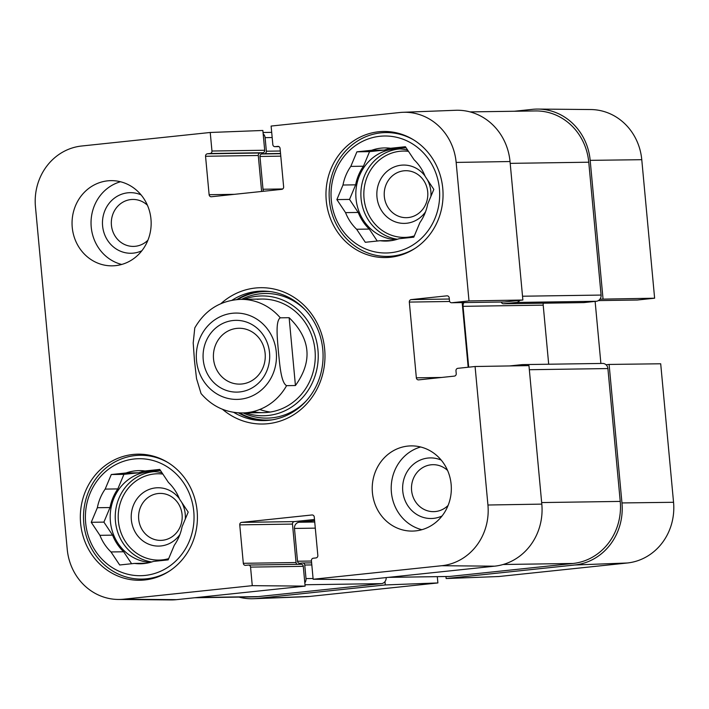 <?xml version="1.0" encoding="UTF-8"?>
<svg xmlns="http://www.w3.org/2000/svg" width="709" height="709" viewBox="0 0 709 709"><rect width="100%" height="100%" fill="white"/><g stroke="black" fill="none" stroke-linecap="round" stroke-linejoin="round"><path stroke-width="1.06" d="M599.956 299.18L654.62 298.205L637.391 300.013A2.269 2.109 89.2 0 1 637.045 300.022M514.335 111.251L532.459 109.346A56.8 52.741 89.2 0 1 538.016 109.071A56.8 52.741 89.2 0 1 590.18 160.349L603.031 298.861M437.302 576.656L437.887 582.94L385.271 584.943L256.693 598.476A56.8 52.741 89.2 0 1 253.432 598.715A56.8 52.741 89.2 0 1 238.942 597.102M385.271 584.943L384.969 581.628M445.961 576.523L446.147 578.535L498.764 576.523L627.341 562.99A55.568 51.589 -90.8 0 0 673.55 502.291L660.699 363.779L609.111 364.435L621.961 502.938A56.8 52.741 89.2 0 1 574.724 565.002L446.147 578.535M609.111 364.435L606.044 364.763M595.126 301.405L600.886 363.46M253.432 598.715L306.12 596.703A55.568 51.589 -90.8 0 0 309.31 596.473L437.887 582.94M654.62 298.205L641.769 159.693A55.568 51.589 -90.8 0 0 590.739 109.54L538.016 109.071M147.933 240.191A23.486 21.802 89.2 0 1 125.396 244.862A23.486 21.802 89.2 0 1 111.428 225.214A23.486 21.802 89.2 0 1 123.1 202.047A23.486 21.802 89.2 0 1 147.419 205.229M448.097 505.437A23.486 21.802 89.2 0 1 425.568 510.108A23.486 21.802 89.2 0 1 411.592 490.451A23.486 21.802 89.2 0 1 423.264 467.293A23.486 21.802 89.2 0 1 447.592 470.475M427.713 191.909A23.486 21.802 89.2 0 1 397.049 215.58A23.486 21.802 89.2 0 1 393.291 175.096A23.486 21.802 89.2 0 1 427.713 191.909M182.089 514.61A23.486 21.802 89.2 0 1 151.425 538.282A23.486 21.802 89.2 0 1 147.667 497.798A23.486 21.802 89.2 0 1 182.089 514.61M169.735 570.869A61.913 57.491 89.2 0 1 141.897 579.093A61.913 57.491 89.2 0 1 83.786 523.207A61.913 57.491 89.2 0 1 140.081 455.275A61.913 57.491 89.2 0 1 168.148 462.676M415.359 248.168A61.913 57.491 89.2 0 1 387.522 256.392A61.913 57.491 89.2 0 1 329.41 200.505A61.913 57.491 89.2 0 1 385.705 132.574A61.913 57.491 89.2 0 1 413.772 139.974M185.297 519.023A29.166 27.075 -90.8 0 0 185.226 514.096A29.166 27.075 -90.8 0 0 181.699 502.344M179.368 498.675A29.166 27.075 -90.8 0 0 139.62 495.751A29.166 27.075 -90.8 0 0 140.258 538.645A29.166 27.075 -90.8 0 0 179.891 534.551M97.355 507.724L110.01 507.538L103.895 522.116L112.571 535.144L99.916 535.33L91.239 522.303L97.355 507.724A46.581 43.249 89.2 0 1 105.171 489.104L111.286 474.525L123.942 474.339L117.827 488.918L105.171 489.104M91.239 522.303L103.895 522.116M160.482 470.492L144.973 470.98L159.764 469.42L168.441 482.448A46.581 43.249 89.2 0 1 179.528 499.074L188.204 512.102L182.089 526.681A46.581 43.249 89.2 0 1 174.272 545.301L168.157 559.88L153.366 561.431A46.581 43.249 89.2 0 1 140.409 563.779A46.581 43.249 89.2 0 1 134.471 563.425L119.679 564.984L111.003 551.957L123.658 551.77L131.617 563.726M111.286 474.525L126.078 472.974L138.734 472.788L123.942 474.339M146.329 563.247L134.471 563.425M85.665 522.896A58.51 54.327 89.2 0 1 162.069 463.925A58.51 54.327 89.2 0 1 171.427 564.781A58.51 54.327 89.2 0 1 85.665 522.896M126.078 472.974A46.581 43.249 89.2 0 1 139.035 470.625A46.581 43.249 89.2 0 1 144.973 470.98M111.003 551.957A46.581 43.249 89.2 0 1 99.916 535.33M123.658 551.77A46.581 43.249 89.2 0 1 112.571 535.144M138.734 472.788A46.581 43.249 89.2 0 1 145.77 470.971M150.273 562.397A45.447 42.194 89.2 0 1 110.391 521.434A45.447 42.194 89.2 0 1 151.708 471.582A45.447 42.194 89.2 0 1 162.015 472.797M168.503 559.046A45.447 42.194 89.2 0 1 165.817 560.119M110.01 507.538A46.581 43.249 89.2 0 1 117.827 488.918M430.921 196.322A29.166 27.075 -90.8 0 0 430.859 191.395A29.166 27.075 -90.8 0 0 427.332 179.643M424.992 175.974A29.166 27.075 -90.8 0 0 385.253 173.049A29.166 27.075 -90.8 0 0 385.882 215.944A29.166 27.075 -90.8 0 0 425.524 211.849M342.988 185.022L355.643 184.836L349.528 199.415L358.205 212.443L345.549 212.629L336.872 199.601L342.988 185.022A46.581 43.249 89.2 0 1 350.795 166.402L356.911 151.823L369.566 151.637L363.451 166.216L350.795 166.402M336.872 199.601L349.528 199.415M406.106 147.791L390.597 148.278L405.397 146.719L414.074 159.747A46.581 43.249 89.2 0 1 425.152 176.373L433.828 189.4L427.713 203.979A46.581 43.249 89.2 0 1 419.905 222.599L413.781 237.178L398.99 238.729A46.581 43.249 89.2 0 1 386.033 241.078A46.581 43.249 89.2 0 1 380.095 240.723L365.303 242.283L356.627 229.255L369.283 229.069L377.25 241.025M356.911 151.823L371.711 150.273L384.367 150.086L369.566 151.637M391.953 240.546L380.095 240.723M331.298 200.195A58.51 54.327 89.2 0 1 407.702 141.224A58.51 54.327 89.2 0 1 417.052 242.079A58.51 54.327 89.2 0 1 331.298 200.195M371.711 150.273A46.581 43.249 89.2 0 1 384.668 147.924A46.581 43.249 89.2 0 1 390.597 148.278M356.627 229.255A46.581 43.249 89.2 0 1 345.549 212.629M369.283 229.069A46.581 43.249 89.2 0 1 358.205 212.443M384.367 150.086A46.581 43.249 89.2 0 1 391.395 148.27M395.906 239.695A45.447 42.194 89.2 0 1 356.024 198.733A45.447 42.194 89.2 0 1 397.341 148.881A45.447 42.194 89.2 0 1 407.64 150.095M414.136 236.345A45.447 42.194 89.2 0 1 411.442 237.418M355.643 184.836A46.581 43.249 89.2 0 1 363.451 166.216M238.481 412.868A64.758 60.123 -90.8 0 0 265.804 420.534M263.908 291.098A64.758 60.123 -90.8 0 0 236.824 299.561M245.731 412.904A59.919 55.63 -90.8 0 0 317.933 362.219A59.919 55.63 -90.8 0 0 257.066 296.22A59.919 55.63 -90.8 0 0 244.056 299.313M252.812 411.654A56.8 52.741 -90.8 0 0 315.23 358.417A56.8 52.741 -90.8 0 0 257.287 299.322M259.751 409.474A56.8 52.741 -90.8 0 0 270.333 412.044M300.979 564.293A2.269 2.109 89.2 0 1 303.284 566.331L305.118 586.121L252.271 585.661L123.694 599.202A55.568 51.589 89.2 0 1 118.261 599.459A55.568 51.589 89.2 0 1 67.231 549.307L35.45 206.709A55.568 51.589 89.2 0 1 81.659 146.01L210.236 132.477L262.853 130.465L264.687 150.255A2.269 2.109 89.2 0 1 262.8 152.736L260.176 153.011A2.269 2.109 -90.8 0 0 258.28 155.493L261.621 191.465M141.047 194.86A30.301 28.13 -90.8 0 0 102.601 225.914A30.301 28.13 -90.8 0 0 141.871 250.747M120.495 181.752A42.602 39.553 -90.8 0 0 91.036 223.548A42.602 39.553 -90.8 0 0 121.709 264.457M441.22 460.106A30.301 28.13 -90.8 0 0 402.765 491.151A30.301 28.13 -90.8 0 0 442.044 515.992M420.659 446.989A42.602 39.553 -90.8 0 0 391.208 488.785A42.602 39.553 -90.8 0 0 421.873 529.703M252.271 585.661L250.552 567.111A2.269 2.109 -90.8 0 0 248.247 565.073L245.624 565.348A2.269 2.109 89.2 0 1 243.311 563.309L239.748 524.864A2.269 2.109 89.2 0 1 241.636 522.382L311.96 514.973A2.269 2.109 89.2 0 1 314.264 517.021L317.836 555.457A2.269 2.109 89.2 0 1 315.948 557.939L313.316 558.222A2.269 2.109 -90.8 0 0 311.428 560.704L313.148 579.253L365.995 579.714L494.572 566.181A56.8 52.741 -90.8 0 0 541.809 504.117L528.958 365.614L475.083 366.509L457.863 368.326A2.269 2.109 -90.8 0 0 455.976 370.807L456.233 373.634A2.269 2.109 89.2 0 1 454.345 376.116L418.656 379.873A2.269 2.109 89.2 0 1 416.351 377.826L409.323 302.078A2.269 2.109 89.2 0 1 411.211 299.597L446.9 295.839A2.269 2.109 89.2 0 1 449.205 297.877L449.471 300.705A2.269 2.109 -90.8 0 0 451.775 302.743L469.004 300.926L522.879 300.031L510.028 161.528A56.8 52.741 -90.8 0 0 455.568 110.285L402.88 112.297A55.568 51.589 89.2 0 1 456.153 162.423L469.004 300.926M314.495 519.484L294.368 521.602A2.269 2.109 -90.8 0 0 292.48 524.084L296.043 562.529A2.269 2.109 -90.8 0 0 297.204 564.346M118.261 599.459L170.984 599.929A56.8 52.741 -90.8 0 0 176.541 599.654L305.118 586.121M522.879 300.031L504.507 301.972A2.269 2.109 89.2 0 1 504.161 301.972M462.171 302.601L468.17 367.235M197.129 511.083A63.048 58.546 89.2 0 1 139.806 580.263A63.048 58.546 89.2 0 1 80.339 518.075A63.048 58.546 89.2 0 1 137.954 454.168A63.048 58.546 89.2 0 1 197.129 511.083M442.762 188.381A63.048 58.546 89.2 0 1 385.43 257.562A63.048 58.546 89.2 0 1 325.972 195.374A63.048 58.546 89.2 0 1 383.578 131.466A63.048 58.546 89.2 0 1 442.762 188.381M451.137 484.344A42.602 39.553 89.2 0 1 412.408 531.085A42.602 39.553 89.2 0 1 372.225 489.068A42.602 39.553 89.2 0 1 411.149 445.89A42.602 39.553 89.2 0 1 451.137 484.344M150.964 219.099A42.602 39.553 89.2 0 1 112.235 265.84A42.602 39.553 89.2 0 1 72.052 223.822A42.602 39.553 89.2 0 1 110.985 180.644A42.602 39.553 89.2 0 1 150.964 219.099M232.073 300.208A64.758 60.123 89.2 0 1 262.011 291.098A64.758 60.123 89.2 0 1 323.074 354.961A64.758 60.123 89.2 0 1 263.908 420.597A64.758 60.123 89.2 0 1 233.722 412.363M222.484 409.279A68.161 63.287 -90.8 0 0 308.61 401.719A68.161 63.287 -90.8 0 0 307.245 308.645A68.161 63.287 -90.8 0 0 220.933 303.62M278.912 146.612L274.968 146.666A2.269 2.109 -90.8 0 1 272.832 144.618L271.113 126.06L399.69 112.527A55.568 51.589 89.2 0 1 402.88 112.297M274.968 146.666A2.269 2.109 -90.8 0 0 275.136 146.657L277.768 146.382A2.269 2.109 89.2 0 1 280.073 148.42L283.635 186.866A2.269 2.109 89.2 0 1 281.748 189.347L211.424 196.748A2.269 2.109 89.2 0 1 209.12 194.709L205.548 156.264A2.269 2.109 89.2 0 1 207.445 153.782L210.068 153.507A2.269 2.109 -90.8 0 0 211.956 151.026L210.236 132.477M475.083 366.509L487.934 505.012A55.568 51.589 89.2 0 1 441.725 565.72L313.148 579.253M194.665 597.749L253.698 596.881A56.8 52.741 -90.8 0 0 258.111 596.615L381.442 583.631A5.681 5.273 -90.8 0 0 386.175 577.587M583.418 302.601A2.269 2.109 -90.8 0 0 583.773 302.601L596.366 301.272A5.681 5.273 -90.8 0 0 601.09 295.068L588.762 162.21A56.8 52.741 -90.8 0 0 535.446 110.941L470.058 111.898M548.686 364.222L543.2 305.154A5.681 5.273 89.2 0 1 543.342 303.195M388.204 577.374L449.222 576.479A5.681 5.273 -90.8 0 0 449.666 576.452L572.996 563.469A56.8 52.741 -90.8 0 0 620.233 501.414L607.905 368.556A5.681 5.273 -90.8 0 0 602.579 363.433L522.427 364.612A5.681 5.273 89.2 0 1 525.564 365.667M263.154 133.779A5.681 5.273 89.2 0 1 265.104 137.652L266.362 151.212A2.269 2.109 89.2 0 1 264.475 153.702L261.851 153.977A2.269 2.109 -90.8 0 0 259.964 156.459L263.004 189.25A5.681 5.273 -90.8 0 0 263.553 191.262M519.803 300.359A5.681 5.273 89.2 0 1 516.214 302.451L503.62 303.771A2.269 2.109 89.2 0 1 501.352 302.025M463.943 302.575A5.681 5.273 -90.8 0 0 463.048 306.332L468.693 367.182M509.647 365.933L521.984 364.639A5.681 5.273 89.2 0 1 522.427 364.612M314.601 520.619L299.198 522.241A5.681 5.273 -90.8 0 0 294.474 528.444L297.514 561.236A2.269 2.109 -90.8 0 0 299.818 563.274L302.442 562.999A2.269 2.109 89.2 0 1 304.755 565.038L306.013 578.606A5.681 5.273 89.2 0 1 304.817 582.807M265.139 353.472A27.935 25.932 89.2 0 1 239.748 384.118A27.935 25.932 89.2 0 1 213.4 356.574A27.935 25.932 89.2 0 1 238.924 328.267A27.935 25.932 89.2 0 1 265.139 353.472M269.535 352.745A35.884 33.314 -90.8 0 0 216.936 327.053A35.884 33.314 -90.8 0 0 222.67 388.904A35.884 33.314 -90.8 0 0 269.535 352.745M295.431 385.528L286.578 385.661C280.844 382.594 279.701 363.495 278.433 351.815C277.529 340.134 275.127 321.044 280.285 317.818L289.139 317.694C310.675 338.76 312.775 361.377 295.431 385.528L289.139 317.694M236.203 299.632A56.8 52.741 89.2 0 1 240.608 299.366C220.472 300.394 205.193 309.913 194.78 327.921L193.202 342.943L194.47 360.651L196.535 378.624L201.055 393.548C212.053 406.363 225.79 412.833 242.274 412.957L263.367 412.647M598.405 300.589L637.391 300.013M621.961 502.938L673.55 502.291M256.693 598.476L309.31 596.473M590.18 160.349L641.769 159.693M574.724 565.002L627.341 562.99M168.671 558.648A43.169 40.085 89.2 0 1 118.394 521.124A43.169 40.085 89.2 0 1 162.848 474.055M151.788 561.962A45.447 42.194 89.2 0 1 115.452 521.363A45.447 42.194 89.2 0 1 154.243 471.627M414.304 235.946A43.169 40.085 89.2 0 1 364.027 198.423A43.169 40.085 89.2 0 1 408.481 151.354M397.412 239.261A45.447 42.194 89.2 0 1 361.085 198.662A45.447 42.194 89.2 0 1 399.867 148.925M270.466 291.612A64.306 59.707 -90.8 0 0 260.815 291.789A64.306 59.707 -90.8 0 0 237.799 299.482M239.465 412.922A64.306 59.707 -90.8 0 0 272.353 419.825M305.242 309.913A62.321 57.863 -90.8 0 0 260.425 293.774A62.321 57.863 -90.8 0 0 241.539 299.349M243.205 412.948A62.321 57.863 -90.8 0 0 306.572 400.523M441.556 377.463L416.351 377.826M449.674 301.485L409.323 302.078M449.311 299.03L411.211 299.597M504.507 301.972L451.775 302.743M234.324 194.337L209.12 194.709M258.28 155.493L205.548 156.264M260.176 153.011L207.445 153.782M262.8 152.736L210.068 153.507M264.687 150.255L211.956 151.026M278.903 146.603L275.136 146.657M294.368 521.602L241.636 522.382M292.48 524.084L239.748 524.864M303.284 566.331L250.552 567.111M296.043 562.529L243.311 563.309M510.028 161.528L456.153 162.423M494.572 566.181L441.725 565.72M541.809 504.117L487.934 505.012M176.541 599.654L123.694 599.202M265.104 137.652L272.176 137.546M266.362 151.212L280.312 151.008M264.475 153.702L280.542 153.463M261.851 153.977L280.56 153.702M259.964 156.459L280.791 156.148M263.004 189.25L282.74 188.957M510.196 163.362L588.762 162.21M522.524 296.22L601.09 295.068M516.214 302.451L596.366 301.272M503.62 303.771L583.773 302.601M463.048 306.332L543.2 305.154M529.339 369.717L607.905 368.556M541.667 502.566L620.233 501.414M503.142 564.497L572.996 563.469M388.417 577.356L449.666 576.452M299.198 522.241L314.734 522.01M294.474 528.444L315.301 528.143M297.514 561.236L311.464 561.032M304.755 565.038L311.827 564.931M306.013 578.606L313.086 578.5M304.994 584.757L381.442 583.631M258.111 596.615L196.863 597.519M232.392 313.272A43.169 40.085 89.2 0 1 276.271 352.036A43.169 40.085 89.2 0 1 240.369 399.202A43.169 40.085 89.2 0 1 196.499 360.438A43.169 40.085 89.2 0 1 232.392 313.272M286.578 385.661A56.8 52.741 89.2 0 1 242.274 412.957M261.701 299.056L240.608 299.366A56.8 52.741 89.2 0 1 280.285 317.818M598.387 300.598L637.214 300.022M141.897 579.093L150.849 578.961M140.081 455.275L149.032 455.143M387.522 256.392L396.482 256.259M385.705 132.574L394.656 132.441M504.338 301.981L451.606 302.752M301.148 564.284L248.425 565.055M271.698 132.344L263.039 132.477M583.596 302.61L503.443 303.789M311.632 562.857L302.619 562.99"/></g></svg>
